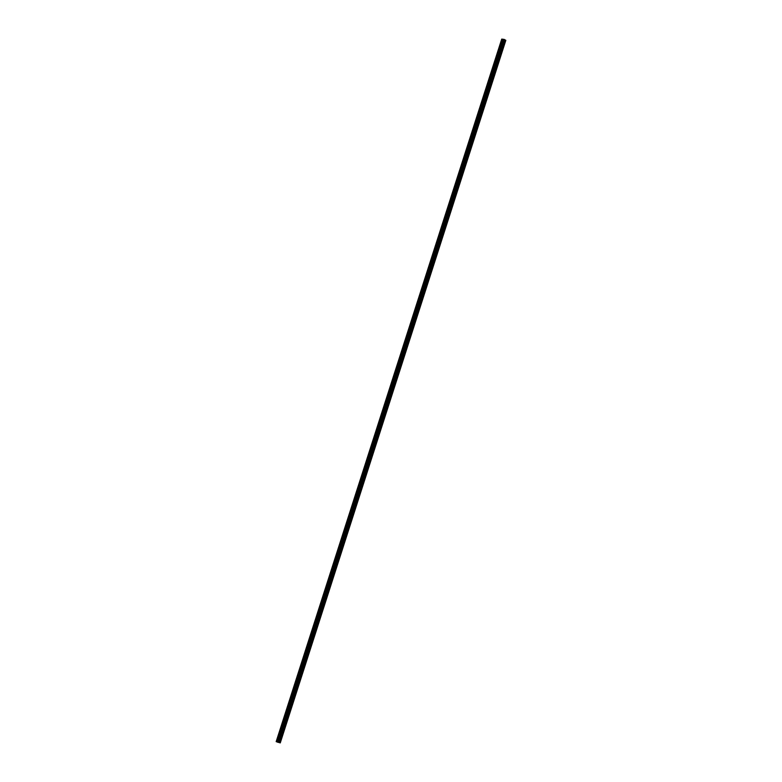 <?xml version="1.0" encoding="UTF-8"?>
<svg xmlns="http://www.w3.org/2000/svg" width="782" height="782" viewBox="0 0 782 782"><rect width="100%" height="100%" fill="white"/><g stroke="black" fill="none" stroke-linecap="round" stroke-linejoin="round"><path stroke-width="0.59" stroke-dasharray="3.91 2.93" d="M503.295 39.276L416.141 310.728M502.934 44.32L502.288 44.75L502.161 44.232L502.806 43.812L502.934 44.32M502.699 44.652A0.89 0.616 -60.9 0 0 503.979 44.799A0.89 0.616 -60.9 0 0 502.699 44.652M502.709 44.652A0.89 0.616 -60.9 0 0 503.979 44.799A0.89 0.616 -60.9 0 0 502.709 44.652M498.652 57.663L498.007 58.083L497.88 57.575L498.525 57.154L498.652 57.663M498.417 57.985A0.89 0.616 -60.9 0 0 499.698 58.132A0.89 0.616 -60.9 0 0 498.417 57.985A0.89 0.616 -60.9 0 0 499.698 58.132A0.89 0.616 -60.9 0 0 498.417 57.985M494.371 71.006L493.725 71.426L493.598 70.918L494.244 70.488L494.371 71.006M494.136 71.328A0.89 0.616 -60.9 0 0 495.417 71.475A0.89 0.616 -60.9 0 0 494.136 71.328A0.89 0.616 -60.9 0 0 495.417 71.475A0.89 0.616 -60.9 0 0 494.136 71.328M490.079 84.339L489.444 84.769L489.317 84.251L489.962 83.83L490.079 84.339M489.855 84.661A0.89 0.616 -60.9 0 0 491.135 84.808A0.89 0.616 -60.9 0 0 489.855 84.661A0.89 0.616 -60.9 0 0 491.135 84.808A0.89 0.616 -60.9 0 0 489.855 84.671M485.798 97.682L485.153 98.102L485.681 97.164L485.798 97.682M485.573 98.004A0.89 0.616 -60.9 0 0 486.854 98.151A0.89 0.616 -60.9 0 0 485.573 98.004A0.89 0.616 -60.9 0 0 486.854 98.151A0.89 0.616 -60.9 0 0 485.573 98.004M481.517 111.015L480.871 111.445L480.754 110.927L481.399 110.506L481.517 111.015M481.292 111.347A0.89 0.616 -60.9 0 0 482.572 111.484A0.89 0.616 -60.9 0 0 481.292 111.347A0.89 0.616 -60.9 0 0 482.572 111.494A0.89 0.616 -60.9 0 0 481.292 111.347M477.235 124.358L476.59 124.778L477.118 123.839L477.235 124.358M477.01 124.68A0.89 0.616 -60.9 0 0 478.291 124.827A0.89 0.616 -60.9 0 0 477.01 124.68A0.89 0.616 -60.9 0 0 478.291 124.827A0.89 0.616 -60.9 0 0 477.01 124.68M472.954 137.691L472.308 138.121L472.181 137.603L472.827 137.182L472.954 137.691M472.729 138.023A0.89 0.616 -60.9 0 0 474.009 138.17A0.89 0.616 -60.9 0 0 472.729 138.023A0.89 0.616 -60.9 0 0 474.009 138.17A0.89 0.616 -60.9 0 0 472.729 138.023M468.672 151.034L468.027 151.454L467.9 150.946L468.545 150.525L468.672 151.034M468.438 151.356A0.89 0.616 -60.9 0 0 469.718 151.503A0.89 0.616 -60.9 0 0 468.438 151.356M468.447 151.356A0.89 0.616 -60.9 0 0 469.728 151.503A0.89 0.616 -60.9 0 0 468.447 151.356M464.391 164.376L463.746 164.797L463.618 164.288L464.264 163.858L464.391 164.376M464.156 164.699A0.89 0.616 -60.9 0 0 465.437 164.846A0.89 0.616 -60.9 0 0 464.156 164.699A0.89 0.616 -60.9 0 0 465.437 164.846A0.89 0.616 -60.9 0 0 464.166 164.699M460.109 177.71L459.464 178.14L459.337 177.622L459.982 177.201L460.109 177.71M459.875 178.042A0.89 0.616 -60.9 0 0 461.155 178.179A0.89 0.616 -60.9 0 0 459.875 178.042A0.89 0.616 -60.9 0 0 461.155 178.179A0.89 0.616 -60.9 0 0 459.875 178.042M455.828 191.052L455.183 191.473L455.056 190.964L455.701 190.534L455.828 191.052M455.593 191.375A0.89 0.616 -60.9 0 0 456.874 191.522A0.89 0.616 -60.9 0 0 455.593 191.375A0.89 0.616 -60.9 0 0 456.874 191.522A0.89 0.616 -60.9 0 0 455.593 191.375M451.537 204.385L450.891 204.816L450.774 204.298L451.419 203.877L451.537 204.385M451.312 204.718A0.89 0.616 -60.9 0 0 452.592 204.855A0.89 0.616 -60.9 0 0 451.312 204.718A0.89 0.616 -60.9 0 0 452.592 204.864A0.89 0.616 -60.9 0 0 451.312 204.718M447.255 217.728L446.61 218.149L447.138 217.21L447.255 217.728M447.03 218.051A0.89 0.616 -60.9 0 0 448.311 218.198A0.89 0.616 -60.9 0 0 447.03 218.051A0.89 0.616 -60.9 0 0 448.311 218.198A0.89 0.616 -60.9 0 0 447.03 218.051M442.974 231.061L442.329 231.492L442.211 230.973L442.856 230.553L442.974 231.061M442.749 231.394A0.89 0.616 -60.9 0 0 444.029 231.54A0.89 0.616 -60.9 0 0 442.749 231.394A0.89 0.616 -60.9 0 0 444.029 231.54A0.89 0.616 -60.9 0 0 442.749 231.394M438.692 244.404L438.047 244.825L438.565 243.896L438.692 244.404M438.467 244.727A0.89 0.616 -60.9 0 0 439.748 244.874A0.89 0.616 -60.9 0 0 438.467 244.727A0.89 0.616 -60.9 0 0 439.748 244.874A0.89 0.616 -60.9 0 0 438.467 244.727M434.411 257.747L433.766 258.168L433.639 257.659L434.284 257.229L434.411 257.747M434.186 258.07A0.89 0.616 -60.9 0 0 435.457 258.216A0.89 0.616 -60.9 0 0 434.186 258.07A0.89 0.616 -60.9 0 0 435.466 258.216A0.89 0.616 -60.9 0 0 434.186 258.07M430.129 271.08L429.484 271.51L429.357 270.992L430.002 270.572L430.129 271.08M429.895 271.413A0.89 0.616 -60.9 0 0 431.175 271.55A0.89 0.616 -60.9 0 0 429.895 271.413A0.89 0.616 -60.9 0 0 431.175 271.55A0.89 0.616 -60.9 0 0 429.905 271.413M425.848 284.423L425.203 284.844L425.076 284.335L425.721 283.905L425.848 284.423M425.613 284.746A0.89 0.616 -60.9 0 0 426.894 284.892A0.89 0.616 -60.9 0 0 425.613 284.746A0.89 0.616 -60.9 0 0 426.894 284.892A0.89 0.616 -60.9 0 0 425.613 284.746M421.566 297.756L420.921 298.186L420.794 297.668L421.439 297.248L421.566 297.756M421.332 298.089A0.89 0.616 -60.9 0 0 422.612 298.225A0.89 0.616 -60.9 0 0 421.332 298.089A0.89 0.616 -60.9 0 0 422.612 298.235A0.89 0.616 -60.9 0 0 421.332 298.089M417.275 311.099L416.64 311.519L416.513 311.011L417.158 310.581L417.275 311.099M417.05 311.422A0.89 0.616 -60.9 0 0 418.331 311.568A0.89 0.616 -60.9 0 0 417.05 311.422A0.89 0.616 -60.9 0 0 418.331 311.568A0.89 0.616 -60.9 0 0 417.05 311.422M416.141 310.718L277.737 741.805M412.994 324.432L412.349 324.862L412.994 324.432M412.769 324.765A0.89 0.616 -60.9 0 0 414.049 324.911A0.89 0.616 -60.9 0 0 412.769 324.765A0.89 0.616 -60.9 0 0 414.049 324.911A0.89 0.616 -60.9 0 0 412.769 324.765M408.712 337.775L408.067 338.195L407.95 337.687L408.595 337.267L408.712 337.775M408.487 338.098A0.89 0.616 -60.9 0 0 409.768 338.244A0.89 0.616 -60.9 0 0 408.487 338.098A0.89 0.616 -60.9 0 0 409.768 338.244A0.89 0.616 -60.9 0 0 408.487 338.098M404.431 351.118L403.786 351.538L404.314 350.6L404.431 351.118M404.206 351.441A0.89 0.616 -60.9 0 0 405.487 351.587A0.89 0.616 -60.9 0 0 404.206 351.441A0.89 0.616 -60.9 0 0 405.487 351.587A0.89 0.616 -60.9 0 0 404.206 351.441M400.149 364.451L399.504 364.881L399.377 364.363L400.022 363.943L400.149 364.451M399.925 364.783A0.89 0.616 -60.9 0 0 401.205 364.92A0.89 0.616 -60.9 0 0 399.925 364.783A0.89 0.616 -60.9 0 0 401.205 364.92A0.89 0.616 -60.9 0 0 399.925 364.783M395.868 377.794L395.223 378.214L395.096 377.706L395.741 377.276L395.868 377.794M395.633 378.117A0.89 0.616 -60.9 0 0 396.914 378.263A0.89 0.616 -60.9 0 0 395.633 378.117A0.89 0.616 -60.9 0 0 396.924 378.263A0.89 0.616 -60.9 0 0 395.643 378.117M391.587 391.127L390.941 391.557L390.814 391.039L391.459 390.619L391.587 391.127M391.352 391.459A0.89 0.616 -60.9 0 0 392.632 391.606A0.89 0.616 -60.9 0 0 391.352 391.459A0.89 0.616 -60.9 0 0 392.632 391.606A0.89 0.616 -60.9 0 0 391.362 391.459M387.305 404.47L386.66 404.89L386.533 404.382L387.178 403.952L387.305 404.47M387.07 404.793A0.89 0.616 -60.9 0 0 388.351 404.939A0.89 0.616 -60.9 0 0 387.07 404.793A0.89 0.616 -60.9 0 0 388.351 404.939A0.89 0.616 -60.9 0 0 387.07 404.793M383.024 417.803L382.378 418.233L382.251 417.725L382.897 417.295L383.024 417.803M382.789 418.135A0.89 0.616 -60.9 0 0 384.07 418.282A0.89 0.616 -60.9 0 0 382.789 418.135A0.89 0.616 -60.9 0 0 384.07 418.282A0.89 0.616 -60.9 0 0 382.789 418.135M378.732 431.146L378.087 431.566L378.615 430.638L378.732 431.146M378.508 431.469A0.89 0.616 -60.9 0 0 379.788 431.615A0.89 0.616 -60.9 0 0 378.508 431.469A0.89 0.616 -60.9 0 0 379.788 431.615A0.89 0.616 -60.9 0 0 378.508 431.469M374.451 444.489L373.806 444.909L374.334 443.971L374.451 444.489M374.226 444.811A0.89 0.616 -60.9 0 0 375.507 444.958A0.89 0.616 -60.9 0 0 374.226 444.811A0.89 0.616 -60.9 0 0 375.507 444.958A0.89 0.616 -60.9 0 0 374.226 444.811M370.169 457.822L369.524 458.252L369.407 457.734L370.052 457.314L370.169 457.822M369.945 458.154A0.89 0.616 -60.9 0 0 371.225 458.291A0.89 0.616 -60.9 0 0 369.945 458.154A0.89 0.616 -60.9 0 0 371.225 458.291A0.89 0.616 -60.9 0 0 369.945 458.154M365.888 471.165L365.243 471.585L365.761 470.647L365.888 471.165M365.663 471.487A0.89 0.616 -60.9 0 0 366.944 471.634A0.89 0.616 -60.9 0 0 365.663 471.487A0.89 0.616 -60.9 0 0 366.944 471.634A0.89 0.616 -60.9 0 0 365.663 471.487M361.607 484.498L360.961 484.928L360.834 484.41L361.48 483.99L361.607 484.498M361.382 484.83A0.89 0.616 -60.9 0 0 362.653 484.977A0.89 0.616 -60.9 0 0 361.382 484.83A0.89 0.616 -60.9 0 0 362.662 484.977A0.89 0.616 -60.9 0 0 361.382 484.83M357.325 497.841L356.68 498.261L356.553 497.753L357.198 497.323L357.325 497.841M357.091 498.163A0.89 0.616 -60.9 0 0 358.371 498.31A0.89 0.616 -60.9 0 0 357.091 498.163A0.89 0.616 -60.9 0 0 358.381 498.31A0.89 0.616 -60.9 0 0 357.1 498.163M353.044 511.174L352.399 511.604L352.271 511.096L352.917 510.666L353.044 511.174M352.809 511.506A0.89 0.616 -60.9 0 0 354.09 511.653A0.89 0.616 -60.9 0 0 352.809 511.506A0.89 0.616 -60.9 0 0 354.09 511.653A0.89 0.616 -60.9 0 0 352.809 511.506M348.762 524.517L348.117 524.937L347.99 524.429L348.635 524.008L348.762 524.517M348.528 524.839A0.89 0.616 -60.9 0 0 349.808 524.986A0.89 0.616 -60.9 0 0 348.528 524.839M348.528 524.849A0.89 0.616 -60.9 0 0 349.808 524.986A0.89 0.616 -60.9 0 0 348.528 524.849M344.471 537.86L343.836 538.28L343.709 537.772L344.354 537.342L344.471 537.86M344.246 538.182A0.89 0.616 -60.9 0 0 345.527 538.329A0.89 0.616 -60.9 0 0 344.246 538.182A0.89 0.616 -60.9 0 0 345.527 538.329A0.89 0.616 -60.9 0 0 344.246 538.182M340.19 551.193L339.544 551.623L339.427 551.105L340.072 550.684L340.19 551.193M339.965 551.525A0.89 0.616 -60.9 0 0 341.245 551.662A0.89 0.616 -60.9 0 0 339.965 551.525A0.89 0.616 -60.9 0 0 341.245 551.662A0.89 0.616 -60.9 0 0 339.965 551.525M335.908 564.536L335.263 564.956L335.791 564.018L335.908 564.536M335.683 564.858A0.89 0.616 -60.9 0 0 336.964 565.005A0.89 0.616 -60.9 0 0 335.683 564.858A0.89 0.616 -60.9 0 0 336.964 565.005A0.89 0.616 -60.9 0 0 335.683 564.858M331.627 577.869L330.982 578.299L330.864 577.781L331.509 577.36L331.627 577.869M331.402 578.201A0.89 0.616 -60.9 0 0 332.682 578.348A0.89 0.616 -60.9 0 0 331.402 578.201A0.89 0.616 -60.9 0 0 332.682 578.348A0.89 0.616 -60.9 0 0 331.402 578.201M327.345 591.212L326.7 591.632L326.573 591.124L327.218 590.703L327.345 591.212M327.12 591.534A0.89 0.616 -60.9 0 0 328.401 591.681A0.89 0.616 -60.9 0 0 327.12 591.534A0.89 0.616 -60.9 0 0 328.401 591.681A0.89 0.616 -60.9 0 0 327.12 591.534M323.064 604.545L322.419 604.975L322.292 604.466L322.937 604.036L323.064 604.545M322.839 604.877A0.89 0.616 -60.9 0 0 324.11 605.024A0.89 0.616 -60.9 0 0 322.839 604.877A0.89 0.616 -60.9 0 0 324.119 605.024A0.89 0.616 -60.9 0 0 322.839 604.877M318.782 617.888L318.137 618.318L318.01 617.8L318.655 617.379L318.782 617.888M318.548 618.21A0.89 0.616 -60.9 0 0 319.828 618.357A0.89 0.616 -60.9 0 0 318.548 618.21A0.89 0.616 -60.9 0 0 319.828 618.357A0.89 0.616 -60.9 0 0 318.557 618.22M314.501 631.23L313.856 631.651L313.729 631.142L314.374 630.712L314.501 631.23M314.266 631.553A0.89 0.616 -60.9 0 0 315.547 631.7A0.89 0.616 -60.9 0 0 314.266 631.553A0.89 0.616 -60.9 0 0 315.547 631.7A0.89 0.616 -60.9 0 0 314.266 631.553M310.219 644.563L309.574 644.994L309.447 644.476L310.092 644.055L310.219 644.563M309.985 644.896A0.89 0.616 -60.9 0 0 311.265 645.033A0.89 0.616 -60.9 0 0 309.985 644.896A0.89 0.616 -60.9 0 0 311.265 645.033A0.89 0.616 -60.9 0 0 309.985 644.896M305.928 657.906L305.283 658.327L305.811 657.388L305.928 657.906M305.703 658.229A0.89 0.616 -60.9 0 0 306.984 658.376A0.89 0.616 -60.9 0 0 305.703 658.229A0.89 0.616 -60.9 0 0 306.984 658.376A0.89 0.616 -60.9 0 0 305.703 658.229M301.647 671.239L301.002 671.67L300.884 671.152L301.529 670.731L301.647 671.239M301.422 671.572A0.89 0.616 -60.9 0 0 302.702 671.718A0.89 0.616 -60.9 0 0 301.422 671.572A0.89 0.616 -60.9 0 0 302.702 671.718A0.89 0.616 -60.9 0 0 301.422 671.572M297.365 684.582L296.72 685.003L296.603 684.494L297.248 684.074L297.365 684.582M297.14 684.905A0.89 0.616 -60.9 0 0 298.421 685.052A0.89 0.616 -60.9 0 0 297.14 684.905A0.89 0.616 -60.9 0 0 298.421 685.052A0.89 0.616 -60.9 0 0 297.14 684.905M293.084 697.915L292.439 698.346L292.957 697.407L293.084 697.915M292.859 698.248A0.89 0.616 -60.9 0 0 294.14 698.394A0.89 0.616 -60.9 0 0 292.859 698.248A0.89 0.616 -60.9 0 0 294.14 698.394A0.89 0.616 -60.9 0 0 292.859 698.248M288.802 711.258L288.157 711.688L288.03 711.17L288.675 710.75L288.802 711.258M288.578 711.581A0.89 0.616 -60.9 0 0 289.848 711.728A0.89 0.616 -60.9 0 0 288.578 711.581A0.89 0.616 -60.9 0 0 289.858 711.728A0.89 0.616 -60.9 0 0 288.578 711.591M284.521 724.601L283.876 725.022L283.749 724.513L284.394 724.083L284.521 724.601M284.286 724.924A0.89 0.616 -60.9 0 0 285.567 725.07A0.89 0.616 -60.9 0 0 284.286 724.924A0.89 0.616 -60.9 0 0 285.577 725.07A0.89 0.616 -60.9 0 0 284.296 724.924M280.239 737.934L279.594 738.364L279.467 737.846L280.112 737.426L280.239 737.934M280.005 738.267A0.89 0.616 -60.9 0 0 281.285 738.404A0.89 0.616 -60.9 0 0 280.005 738.267A0.89 0.616 -60.9 0 0 281.285 738.413A0.89 0.616 -60.9 0 0 280.015 738.267M280.494 737.964A0.89 0.616 119.1 0 1 279.213 737.817A0.89 0.616 119.1 0 1 280.494 737.964M281.217 738.364A0.89 0.616 119.1 0 1 279.936 738.218A0.89 0.616 119.1 0 1 281.217 738.364M284.775 724.631A0.89 0.616 119.1 0 1 283.495 724.484A0.89 0.616 119.1 0 1 284.775 724.631M285.498 725.031A0.89 0.616 119.1 0 1 284.218 724.885A0.89 0.616 119.1 0 1 285.498 725.031M289.057 711.288A0.89 0.616 119.1 0 1 287.776 711.141A0.89 0.616 119.1 0 1 289.057 711.288M289.78 711.688A0.89 0.616 119.1 0 1 288.499 711.542A0.89 0.616 119.1 0 1 289.78 711.688M293.338 697.945A0.89 0.616 119.1 0 1 292.057 697.808A0.89 0.616 119.1 0 1 293.338 697.945M294.061 698.346A0.89 0.616 119.1 0 1 292.781 698.209A0.89 0.616 119.1 0 1 294.061 698.346M297.619 684.612A0.89 0.616 119.1 0 1 296.339 684.465A0.89 0.616 119.1 0 1 297.619 684.612M298.343 685.012A0.89 0.616 119.1 0 1 297.062 684.866A0.89 0.616 119.1 0 1 298.343 685.012M301.911 671.269A0.89 0.616 119.1 0 1 300.63 671.122A0.89 0.616 119.1 0 1 301.911 671.269M302.624 671.67A0.89 0.616 119.1 0 1 301.344 671.523A0.89 0.616 119.1 0 1 302.624 671.67M306.192 657.936A0.89 0.616 119.1 0 1 304.912 657.789A0.89 0.616 119.1 0 1 306.192 657.936M306.906 658.336A0.89 0.616 119.1 0 1 305.625 658.19A0.89 0.616 119.1 0 1 306.906 658.336M310.474 644.593A0.89 0.616 119.1 0 1 309.193 644.446A0.89 0.616 119.1 0 1 310.474 644.593M311.187 644.994A0.89 0.616 119.1 0 1 309.907 644.847A0.89 0.616 119.1 0 1 311.187 644.994M314.755 631.26A0.89 0.616 119.1 0 1 313.474 631.113A0.89 0.616 119.1 0 1 314.755 631.26M315.469 631.661A0.89 0.616 119.1 0 1 314.198 631.514A0.89 0.616 119.1 0 1 315.469 631.661M319.036 617.917A0.89 0.616 119.1 0 1 317.756 617.77A0.89 0.616 119.1 0 1 319.036 617.917M319.76 618.318A0.89 0.616 119.1 0 1 318.479 618.171A0.89 0.616 119.1 0 1 319.76 618.318M323.318 604.574A0.89 0.616 119.1 0 1 322.037 604.437A0.89 0.616 119.1 0 1 323.318 604.574M324.041 604.975A0.89 0.616 119.1 0 1 322.761 604.838A0.89 0.616 119.1 0 1 324.041 604.975M327.599 591.241A0.89 0.616 119.1 0 1 326.319 591.094A0.89 0.616 119.1 0 1 327.599 591.241M328.323 591.642A0.89 0.616 119.1 0 1 327.042 591.495A0.89 0.616 119.1 0 1 328.323 591.642M331.881 577.898A0.89 0.616 119.1 0 1 330.6 577.751A0.89 0.616 119.1 0 1 331.881 577.898M332.604 578.299A0.89 0.616 119.1 0 1 331.324 578.152A0.89 0.616 119.1 0 1 332.604 578.299M336.162 564.565A0.89 0.616 119.1 0 1 334.892 564.418A0.89 0.616 119.1 0 1 336.162 564.565M336.886 564.966A0.89 0.616 119.1 0 1 335.605 564.819A0.89 0.616 119.1 0 1 336.886 564.966M340.453 551.222A0.89 0.616 119.1 0 1 339.173 551.075A0.89 0.616 119.1 0 1 340.453 551.222M341.167 551.623A0.89 0.616 119.1 0 1 339.887 551.476A0.89 0.616 119.1 0 1 341.167 551.623M344.735 537.889A0.89 0.616 119.1 0 1 343.454 537.742A0.89 0.616 119.1 0 1 344.735 537.889M345.448 538.29A0.89 0.616 119.1 0 1 344.168 538.143A0.89 0.616 119.1 0 1 345.448 538.29M349.016 524.546A0.89 0.616 119.1 0 1 347.736 524.399A0.89 0.616 119.1 0 1 349.016 524.546M349.73 524.947A0.89 0.616 119.1 0 1 348.459 524.8A0.89 0.616 119.1 0 1 349.73 524.947M353.298 511.203A0.89 0.616 119.1 0 1 352.017 511.066A0.89 0.616 119.1 0 1 353.298 511.203M354.021 511.604A0.89 0.616 119.1 0 1 352.741 511.467A0.89 0.616 119.1 0 1 354.021 511.604M357.579 497.87A0.89 0.616 119.1 0 1 356.299 497.723A0.89 0.616 119.1 0 1 357.579 497.87M358.303 498.271A0.89 0.616 119.1 0 1 357.022 498.124A0.89 0.616 119.1 0 1 358.303 498.271M361.861 484.527A0.89 0.616 119.1 0 1 360.58 484.381A0.89 0.616 119.1 0 1 361.861 484.527M362.584 484.928A0.89 0.616 119.1 0 1 361.304 484.781A0.89 0.616 119.1 0 1 362.584 484.928M366.142 471.194A0.89 0.616 119.1 0 1 364.862 471.047A0.89 0.616 119.1 0 1 366.142 471.194M366.866 471.595A0.89 0.616 119.1 0 1 365.585 471.448A0.89 0.616 119.1 0 1 366.866 471.595M370.424 457.851A0.89 0.616 119.1 0 1 369.143 457.705A0.89 0.616 119.1 0 1 370.424 457.851M371.147 458.252A0.89 0.616 119.1 0 1 369.866 458.105A0.89 0.616 119.1 0 1 371.147 458.252M374.705 444.518A0.89 0.616 119.1 0 1 373.434 444.372A0.89 0.616 119.1 0 1 374.705 444.518M375.428 444.919A0.89 0.616 119.1 0 1 374.148 444.772A0.89 0.616 119.1 0 1 375.428 444.919M378.996 431.175A0.89 0.616 119.1 0 1 377.716 431.029A0.89 0.616 119.1 0 1 378.996 431.175M379.71 431.576A0.89 0.616 119.1 0 1 378.429 431.429A0.89 0.616 119.1 0 1 379.71 431.576M383.278 417.832A0.89 0.616 119.1 0 1 381.997 417.696A0.89 0.616 119.1 0 1 383.278 417.832M383.991 418.233A0.89 0.616 119.1 0 1 382.711 418.096A0.89 0.616 119.1 0 1 383.991 418.233M387.559 404.499A0.89 0.616 119.1 0 1 386.279 404.353A0.89 0.616 119.1 0 1 387.559 404.499M388.273 404.9A0.89 0.616 119.1 0 1 387.002 404.753A0.89 0.616 119.1 0 1 388.273 404.9M391.841 391.156A0.89 0.616 119.1 0 1 390.56 391.01A0.89 0.616 119.1 0 1 391.841 391.156M392.564 391.557A0.89 0.616 119.1 0 1 391.283 391.411A0.89 0.616 119.1 0 1 392.564 391.557M396.122 377.823A0.89 0.616 119.1 0 1 394.842 377.677A0.89 0.616 119.1 0 1 396.122 377.823M396.845 378.224A0.89 0.616 119.1 0 1 395.565 378.077A0.89 0.616 119.1 0 1 396.845 378.224M400.404 364.48A0.89 0.616 119.1 0 1 399.123 364.334A0.89 0.616 119.1 0 1 400.404 364.48M401.127 364.881A0.89 0.616 119.1 0 1 399.846 364.735A0.89 0.616 119.1 0 1 401.127 364.881M404.685 351.147A0.89 0.616 119.1 0 1 403.404 351.001A0.89 0.616 119.1 0 1 404.685 351.147M405.408 351.548A0.89 0.616 119.1 0 1 404.128 351.401A0.89 0.616 119.1 0 1 405.408 351.548M408.966 337.804A0.89 0.616 119.1 0 1 407.696 337.658A0.89 0.616 119.1 0 1 408.966 337.804M409.69 338.205A0.89 0.616 119.1 0 1 408.409 338.059A0.89 0.616 119.1 0 1 409.69 338.205M413.258 324.462A0.89 0.616 119.1 0 1 411.977 324.325A0.89 0.616 119.1 0 1 413.258 324.462M413.971 324.862A0.89 0.616 119.1 0 1 412.691 324.726A0.89 0.616 119.1 0 1 413.971 324.862M417.539 311.128A0.89 0.616 119.1 0 1 416.259 310.982A0.89 0.616 119.1 0 1 417.539 311.128M418.253 311.529A0.89 0.616 119.1 0 1 416.972 311.383A0.89 0.616 119.1 0 1 418.253 311.529M421.821 297.786A0.89 0.616 119.1 0 1 420.54 297.639A0.89 0.616 119.1 0 1 421.821 297.786M422.534 298.186A0.89 0.616 119.1 0 1 421.263 298.04A0.89 0.616 119.1 0 1 422.534 298.186M426.102 284.452A0.89 0.616 119.1 0 1 424.822 284.306A0.89 0.616 119.1 0 1 426.102 284.452M426.825 284.853A0.89 0.616 119.1 0 1 425.545 284.707A0.89 0.616 119.1 0 1 426.825 284.853M430.383 271.11A0.89 0.616 119.1 0 1 429.103 270.963A0.89 0.616 119.1 0 1 430.383 271.11M431.107 271.51A0.89 0.616 119.1 0 1 429.826 271.364A0.89 0.616 119.1 0 1 431.107 271.51M434.665 257.777A0.89 0.616 119.1 0 1 433.384 257.63A0.89 0.616 119.1 0 1 434.665 257.777M435.388 258.168A0.89 0.616 119.1 0 1 434.108 258.031A0.89 0.616 119.1 0 1 435.388 258.168M438.946 244.434A0.89 0.616 119.1 0 1 437.666 244.287A0.89 0.616 119.1 0 1 438.946 244.434M439.67 244.834A0.89 0.616 119.1 0 1 438.389 244.688A0.89 0.616 119.1 0 1 439.67 244.834M443.228 231.091A0.89 0.616 119.1 0 1 441.947 230.954A0.89 0.616 119.1 0 1 443.228 231.091M443.951 231.492A0.89 0.616 119.1 0 1 442.671 231.355A0.89 0.616 119.1 0 1 443.951 231.492M447.509 217.758A0.89 0.616 119.1 0 1 446.239 217.611A0.89 0.616 119.1 0 1 447.509 217.758M448.233 218.158A0.89 0.616 119.1 0 1 446.952 218.012A0.89 0.616 119.1 0 1 448.233 218.158M451.8 204.415A0.89 0.616 119.1 0 1 450.52 204.268A0.89 0.616 119.1 0 1 451.8 204.415M452.514 204.816A0.89 0.616 119.1 0 1 451.234 204.669A0.89 0.616 119.1 0 1 452.514 204.816M456.082 191.082A0.89 0.616 119.1 0 1 454.801 190.935A0.89 0.616 119.1 0 1 456.082 191.082M456.796 191.482A0.89 0.616 119.1 0 1 455.515 191.336A0.89 0.616 119.1 0 1 456.796 191.482M460.363 177.739A0.89 0.616 119.1 0 1 459.083 177.592A0.89 0.616 119.1 0 1 460.363 177.739M461.077 178.14A0.89 0.616 119.1 0 1 459.806 177.993A0.89 0.616 119.1 0 1 461.077 178.14M464.645 164.396A0.89 0.616 119.1 0 1 463.364 164.259A0.89 0.616 119.1 0 1 464.645 164.396M465.368 164.797A0.89 0.616 119.1 0 1 464.088 164.66A0.89 0.616 119.1 0 1 465.368 164.797M468.926 151.063A0.89 0.616 119.1 0 1 467.646 150.916A0.89 0.616 119.1 0 1 468.926 151.063M469.65 151.464A0.89 0.616 119.1 0 1 468.369 151.317A0.89 0.616 119.1 0 1 469.65 151.464M473.208 137.72A0.89 0.616 119.1 0 1 471.927 137.583A0.89 0.616 119.1 0 1 473.208 137.72M473.931 138.121A0.89 0.616 119.1 0 1 472.651 137.984A0.89 0.616 119.1 0 1 473.931 138.121M477.489 124.387A0.89 0.616 119.1 0 1 476.209 124.24A0.89 0.616 119.1 0 1 477.489 124.387M478.213 124.788A0.89 0.616 119.1 0 1 476.932 124.641A0.89 0.616 119.1 0 1 478.213 124.788M481.771 111.044A0.89 0.616 119.1 0 1 480.49 110.897A0.89 0.616 119.1 0 1 481.771 111.044M482.494 111.445A0.89 0.616 119.1 0 1 481.213 111.298A0.89 0.616 119.1 0 1 482.494 111.445M486.062 97.711A0.89 0.616 119.1 0 1 484.781 97.564A0.89 0.616 119.1 0 1 486.062 97.711M486.775 98.112A0.89 0.616 119.1 0 1 485.495 97.965A0.89 0.616 119.1 0 1 486.775 98.112M490.343 84.368A0.89 0.616 119.1 0 1 489.063 84.221A0.89 0.616 119.1 0 1 490.343 84.368M491.057 84.769A0.89 0.616 119.1 0 1 489.776 84.622A0.89 0.616 119.1 0 1 491.057 84.769M494.625 71.025A0.89 0.616 119.1 0 1 493.344 70.888A0.89 0.616 119.1 0 1 494.625 71.025M495.338 71.426A0.89 0.616 119.1 0 1 494.058 71.289A0.89 0.616 119.1 0 1 495.338 71.426M498.906 57.692A0.89 0.616 119.1 0 1 497.626 57.545A0.89 0.616 119.1 0 1 498.906 57.692M499.63 58.093A0.89 0.616 119.1 0 1 498.349 57.946A0.89 0.616 119.1 0 1 499.63 58.093M503.188 44.349A0.89 0.616 119.1 0 1 501.907 44.203A0.89 0.616 119.1 0 1 503.188 44.349M503.911 44.75A0.89 0.616 119.1 0 1 502.631 44.603A0.89 0.616 119.1 0 1 503.911 44.75M278.275 742.294L277.737 742.118M501.731 39.1L505.817 40.312M276.173 741.649L501.721 39.149M503.725 40.156L278.177 742.665L503.735 40.156M276.437 741.805L501.985 39.296M276.515 741.835L502.064 39.325M277.082 742.01L502.631 39.511M277.131 742.03L502.679 39.53M503.022 39.774L277.473 742.274L503.002 39.706M502.992 39.843L277.463 742.274L503.002 39.843M277.454 742.372L503.012 39.862M277.708 742.509L503.256 39.999M277.786 742.538L503.334 40.029M278.138 742.646L503.686 40.146M280.279 742.812L505.807 40.381M501.252 44.173L502.288 44.75M496.971 57.506L498.007 58.083M492.689 70.849L493.725 71.426M488.398 84.192L489.444 84.769M484.117 97.525L485.153 98.102M479.835 110.868L480.871 111.445M475.554 124.201L476.59 124.778M471.272 137.544L472.308 138.121M466.991 150.877L468.027 151.454M462.709 164.22L463.746 164.797M458.428 177.563L459.464 178.14M454.137 190.896L455.183 191.473M449.855 204.239L450.891 204.816M445.574 217.572L446.61 218.149M441.292 230.915L442.329 231.492M437.011 244.248L438.047 244.825M432.729 257.591L433.766 258.168M428.448 270.934L429.484 271.51M424.167 284.267L425.203 284.844M419.885 297.61L420.921 298.186M415.594 310.943L416.64 311.519M411.312 324.286L412.349 324.862M407.031 337.619L408.067 338.195M402.75 350.962L403.786 351.538M398.468 364.304L399.504 364.881M394.187 377.638L395.223 378.214M389.905 390.98L390.941 391.557M385.624 404.314L386.66 404.89M381.333 417.656L382.378 418.233M377.051 430.99L378.087 431.566M372.77 444.332L373.806 444.909M368.488 457.675L369.524 458.252M364.207 471.008L365.243 471.585M359.925 484.351L360.961 484.928M355.644 497.684L356.68 498.261M351.362 511.027L352.399 511.604M347.081 524.36L348.117 524.937M342.79 537.703L343.836 538.28M338.508 551.046L339.544 551.623M334.227 564.379L335.263 564.956M329.945 577.722L330.982 578.299M325.664 591.055L326.7 591.632M321.382 604.398L322.419 604.975M317.101 617.731L318.137 618.318M312.82 631.074L313.856 631.651M308.538 644.417L309.574 644.994M304.247 657.75L305.283 658.327M299.965 671.093L301.002 671.67M295.684 684.426L296.72 685.003M291.403 697.769L292.439 698.346M287.121 711.102L288.157 711.688M282.84 724.445L283.876 725.022M278.558 737.788L279.594 738.364M279.418 738.677L280.142 739.078M283.7 725.334L284.423 725.735M287.981 711.991L288.705 712.392M292.263 698.658L292.986 699.059M296.544 685.315L297.268 685.716M300.835 671.982L301.549 672.383M305.117 658.639L305.83 659.04M309.398 645.306L310.112 645.707M313.68 631.964L314.403 632.364M317.961 618.621L318.685 619.021M322.243 605.288L322.966 605.688M326.524 591.945L327.247 592.345M330.806 578.612L331.529 579.012M335.097 565.269L335.81 565.669M339.378 551.936L340.092 552.336M343.66 538.593L344.373 538.994M347.941 525.25L348.664 525.651M352.223 511.917L352.946 512.318M356.504 498.574L357.227 498.975M360.785 485.241L361.509 485.642M365.067 471.898L365.79 472.299M369.348 458.565L370.072 458.966M373.64 445.222L374.353 445.623M377.921 431.879L378.635 432.28M382.202 418.546L382.916 418.947M386.484 405.203L387.207 405.604M390.765 391.87L391.489 392.271M395.047 378.527L395.77 378.928M399.328 365.194L400.052 365.595M403.61 351.851L404.333 352.252M407.901 338.508L408.615 338.909M412.182 325.175L412.896 325.576M416.464 311.832L417.177 312.233M420.745 298.499L421.469 298.9M425.027 285.156L425.75 285.557M429.308 271.823L430.032 272.224M433.59 258.48L434.313 258.881M437.871 245.137L438.594 245.538M442.153 231.804L442.876 232.205M446.444 218.461L447.157 218.862M450.725 205.128L451.439 205.529M455.007 191.785L455.72 192.186M459.288 178.452L460.012 178.853M463.57 165.11L464.293 165.51M467.851 151.767L468.574 152.167M472.132 138.434L472.856 138.834M476.414 125.091L477.137 125.491M480.695 111.758L481.419 112.158M484.987 98.415L485.7 98.815M489.268 85.082L489.982 85.482M493.55 71.739L494.263 72.139M497.831 58.396L498.554 58.797M502.112 45.063L502.836 45.464M502.982 43.499L503.706 43.9M498.701 56.842L499.424 57.242M494.42 70.175L495.133 70.576M490.138 83.518L490.852 83.918M485.857 96.851L486.57 97.251M481.565 110.194L482.289 110.594M477.284 123.527L478.007 123.927M473.002 136.87L473.726 137.27M468.721 150.212L469.444 150.613M464.44 163.546L465.163 163.946M460.158 176.888L460.872 177.289M455.877 190.221L456.59 190.622M451.595 203.564L452.309 203.965M447.304 216.897L448.027 217.298M443.023 230.24L443.746 230.641M438.741 243.583L439.464 243.984M434.46 256.916L435.183 257.317M430.178 270.259L430.902 270.66M425.897 283.592L426.62 283.993M421.615 296.935L422.329 297.336M417.334 310.268L418.047 310.669M413.052 323.611L413.766 324.012M408.761 336.954L409.485 337.355M404.48 350.287L405.203 350.688M400.198 363.63L400.922 364.031M395.917 376.963L396.64 377.364M391.635 390.306L392.359 390.707M387.354 403.649L388.067 404.05M383.072 416.982L383.786 417.383M378.791 430.325L379.505 430.726M374.5 443.658L375.223 444.059M370.218 457.001L370.942 457.402M365.937 470.334L366.66 470.735M361.655 483.677L362.379 484.078M357.374 497.02L358.097 497.42M353.093 510.353L353.816 510.754M348.811 523.696L349.525 524.096M344.53 537.029L345.243 537.429M340.248 550.372L340.962 550.772M335.957 563.705L336.68 564.105M331.676 577.048L332.399 577.448M327.394 590.39L328.117 590.791M323.113 603.724L323.836 604.124M318.831 617.066L319.555 617.467M314.55 630.4L315.273 630.8M310.268 643.742L310.982 644.143M305.987 657.076L306.7 657.476M301.705 670.418L302.419 670.819M297.414 683.761L298.137 684.162M293.133 697.094L293.856 697.495M288.851 710.437L289.575 710.838M284.57 723.77L285.293 724.171M280.288 737.113L281.012 737.514M279.076 736.849L280.112 737.426M283.358 723.506L284.394 724.083M287.639 710.173L288.675 710.75M291.921 696.83L292.957 697.407M296.212 683.488L297.248 684.074M300.493 670.154L301.529 670.731M304.775 656.812L305.811 657.388M309.056 643.478L310.092 644.055M313.338 630.136L314.374 630.712M317.619 616.803L318.655 617.379M321.901 603.46L322.937 604.036M326.182 590.117L327.218 590.703M330.463 576.784L331.509 577.36M334.755 563.441L335.791 564.018M339.036 550.108L340.072 550.684M343.318 536.765L344.354 537.342M347.599 523.432L348.635 524.008M351.88 510.089L352.917 510.666M356.162 496.746L357.198 497.323M360.443 483.413L361.48 483.99M364.725 470.07L365.761 470.647M369.016 456.737L370.052 457.314M373.297 443.394L374.334 443.971M377.579 430.061L378.615 430.638M381.86 416.718L382.897 417.295M386.142 403.375L387.178 403.952M390.423 390.042L391.459 390.619M394.705 376.699L395.741 377.276M398.986 363.366L400.022 363.943M403.268 350.023L404.314 350.6M407.559 336.69L408.595 337.267M411.84 323.347L412.876 323.924M416.122 310.004L417.158 310.581M420.403 296.671L421.439 297.248M424.685 283.328L425.721 283.905M428.966 269.995L430.002 270.572M433.248 256.652L434.284 257.229M437.529 243.319L438.565 243.896M441.81 229.976L442.856 230.553M446.102 216.634L447.138 217.21M450.383 203.3L451.419 203.877M454.665 189.958L455.701 190.534M458.946 176.624L459.982 177.201M463.227 163.282L464.264 163.858M467.509 149.949L468.545 150.525M471.79 136.606L472.827 137.182M476.072 123.263L477.118 123.839M480.363 109.93L481.399 110.506M484.645 96.587L485.681 97.164M488.926 83.254L489.962 83.83M493.207 69.911L494.244 70.488M497.489 56.578L498.525 57.154M501.77 43.235L502.806 43.812M277.512 742.333L503.061 39.823M280.21 742.832L505.758 40.332"/><path stroke-width="1.17" d="M501.79 43.948L501.096 43.645L502.591 39.217L501.731 39.1L276.183 741.61L279.027 742.118L504.576 39.608L503.295 39.276L277.747 741.786M497.508 57.291L496.814 56.978L501.096 43.87M493.227 70.624L492.533 70.321L496.814 57.203M488.945 83.967L488.251 83.654L492.533 70.546M484.664 97.3L483.97 96.997L488.251 83.889M480.383 110.643L479.689 110.34L483.96 97.222M476.101 123.976L475.397 123.673L479.679 110.565M471.82 137.319L471.116 137.016L475.397 123.898M467.528 150.662L466.834 150.349L471.116 137.241M463.247 163.995L462.553 163.692L466.834 150.574M458.966 177.338L458.272 177.025L462.553 163.917M454.684 190.671L453.99 190.368L458.272 177.26M450.403 204.014L449.709 203.711L453.99 190.593M446.121 217.347L445.427 217.044L449.699 203.936M441.84 230.69L441.136 230.387L445.417 217.269M437.558 244.033L436.855 243.72L441.136 230.612M433.277 257.366L432.573 257.063L436.855 243.955M428.986 270.709L428.292 270.396L432.573 257.288M424.704 284.042L424.01 283.739L428.292 270.631M420.423 297.385L419.729 297.082L424.01 283.964M416.141 310.728L415.447 310.415L419.729 297.307M411.86 324.061L411.166 323.758L415.447 310.64M407.578 337.404L406.884 337.091L411.156 323.983M403.297 350.737L402.593 350.434L406.875 337.325M399.016 364.08L398.312 363.767L402.593 350.659M394.734 377.413L394.03 377.11L398.312 364.001M390.443 390.756L389.749 390.453L394.03 377.335M386.161 404.099L385.467 403.786L389.749 390.677M381.88 417.432L381.186 417.129L385.467 404.011M377.598 430.774L376.904 430.462L381.186 417.353M373.317 444.108L372.623 443.805L376.904 430.696M369.036 457.45L368.332 457.138L372.613 444.029M364.754 470.784L364.05 470.481L368.332 457.372M360.473 484.126L359.769 483.823L364.05 470.705M356.181 497.469L355.487 497.157L359.769 484.048M351.9 510.802L351.206 510.499L355.487 497.381M347.619 524.145L346.925 523.832L351.206 510.724M343.337 537.478L342.643 537.175L346.925 524.067M339.056 550.821L338.362 550.518L342.643 537.4M334.774 564.154L334.08 563.851L338.352 550.743M330.493 577.497L329.789 577.194L334.07 564.076M326.211 590.84L325.507 590.527L329.789 577.419M321.93 604.173L321.226 603.87L325.507 590.752M317.639 617.516L316.945 617.203L321.226 604.095M313.357 630.849L312.663 630.546L316.945 617.438M309.076 644.192L308.382 643.889L312.663 630.771M304.794 657.525L304.1 657.222L308.382 644.114M300.513 670.868L299.819 670.565L304.1 657.447M296.231 684.211L295.528 683.898L299.809 670.79M291.95 697.544L291.246 697.241L295.528 684.123M287.668 710.887L286.965 710.574L291.246 697.466M283.377 724.22L282.683 723.917L286.965 710.809M279.096 737.563L278.402 737.26L279.233 737.152M278.167 742.167L278.783 742.392M278.275 742.294L277.766 742.128M276.173 741.649L280.259 742.9L505.563 40.156L504.537 39.726L279.008 742.245L504.879 39.921M279.33 742.431L280.269 742.792L505.817 40.293M503.285 39.296L502.591 39.217M505.807 40.39L280.259 742.9L505.807 40.39M278.529 737.074L282.683 724.142M276.945 741.688L502.494 39.188M277.043 741.727L278.402 737.485M282.81 723.731L283.514 723.809M287.102 710.388L287.796 710.467M291.383 697.055L292.077 697.133M295.664 683.712L296.358 683.791M299.946 670.379L300.65 670.457M304.227 657.036L304.931 657.115M308.509 643.703L309.213 643.782M312.79 630.36L313.494 630.439M317.072 617.018L317.775 617.096M321.363 603.684L322.057 603.763M325.644 590.342L326.338 590.42M329.926 577.008L330.62 577.087M334.207 563.666L334.901 563.744M338.489 550.332L339.192 550.411M342.77 536.99L343.474 537.068M347.052 523.647L347.755 523.725M351.333 510.314L352.037 510.392M355.615 496.971L356.318 497.049M359.906 483.638L360.6 483.716M364.187 470.295L364.881 470.373M368.469 456.962L369.163 457.04M372.75 443.619L373.444 443.697M377.032 430.276L377.735 430.354M381.313 416.943L382.017 417.021M385.594 403.6L386.298 403.678M389.876 390.267L390.58 390.345M394.167 376.924L394.861 377.002M398.449 363.581L399.143 363.669M402.73 350.248L403.424 350.326M407.011 336.905L407.705 336.983M411.293 323.572L411.997 323.65M415.574 310.229L416.278 310.307M419.856 296.896L420.56 296.974M424.137 283.553L424.841 283.631M428.419 270.21L429.123 270.298M432.71 256.877L433.404 256.955M436.991 243.534L437.685 243.613M441.273 230.201L441.967 230.279M445.554 216.858L446.248 216.937M449.836 203.525L450.54 203.603M454.117 190.182L454.821 190.261M458.399 176.84L459.102 176.928M462.68 163.506L463.384 163.585M466.962 150.164L467.665 150.242M471.253 136.83L471.947 136.909M475.534 123.488L476.228 123.566M479.816 110.154L480.51 110.233M484.097 96.812L484.801 96.89M488.379 83.469L489.082 83.557M492.66 70.136L493.364 70.214M496.941 56.793L497.645 56.871M501.223 43.46L501.927 43.538M278.724 741.942L504.282 39.432M278.5 741.864L504.058 39.364M280.249 742.89L505.827 40.302M280.015 742.656L505.563 40.156M279.936 742.626L505.485 40.126M505.094 39.999L279.545 742.499L505.133 40.009M279.379 742.45L504.928 39.941M279.027 742.118L504.576 39.608M278.998 742.089L504.546 39.589"/></g></svg>
